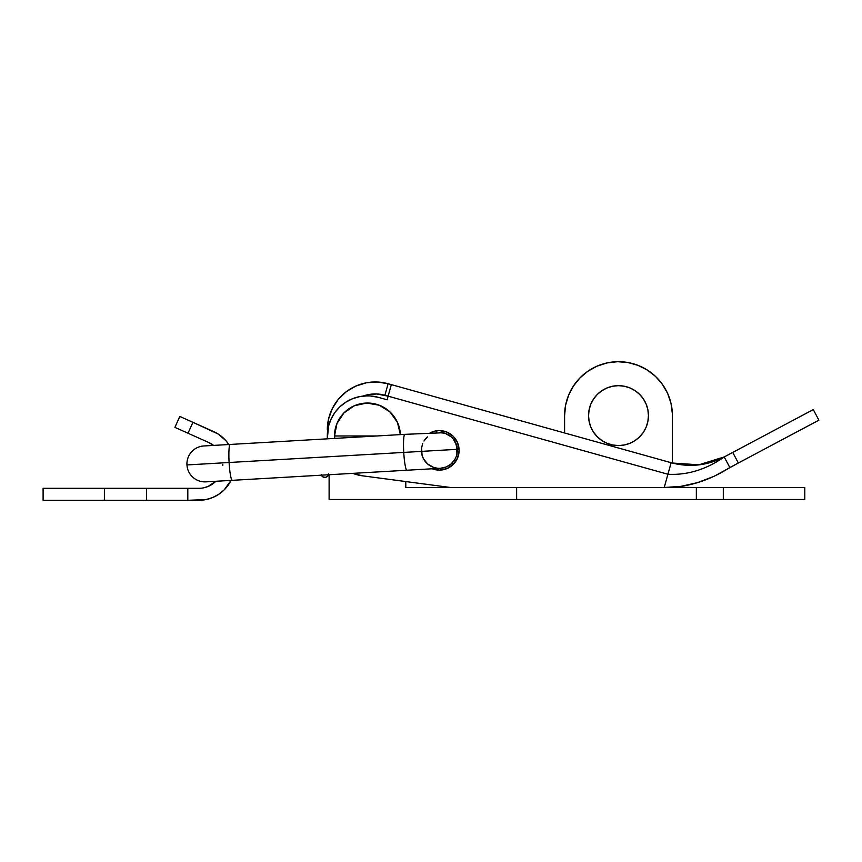 <?xml version="1.0" encoding="UTF-8"?>
<svg xmlns="http://www.w3.org/2000/svg" width="862" height="862" viewBox="0 0 862 862"><rect width="100%" height="100%" fill="white"/><g stroke="black" fill="none" stroke-linecap="round" stroke-linejoin="round"><path stroke-width="1.29" d="M664.225 487.504L667.921 474.251L388.126 396.164L391.348 384.624L388.126 396.164L667.921 474.251L664.225 487.504C686.842 487.655 708.715 480.996 729.845 467.527C708.715 480.996 686.842 487.655 664.225 487.504L405.797 487.504L405.797 481.556L405.797 487.504L450.589 487.504L362.18 475.77A40.137 40.137 0 0 1 352.838 473.357L362.18 475.77L450.589 487.504L664.225 487.504L680.861 486.362L697.595 482.623L714.038 476.33L738.357 462.991L732.732 452.421L724.22 456.946L698.866 464.801L672.382 463.045L672.382 413.717A53.918 53.918 0 0 0 617.558 361.706A53.918 53.918 0 0 0 564.588 415.613L564.588 432.972L564.588 415.613L565.601 405.215L568.597 395.195L573.478 385.95L580.04 377.825L588.056 371.113L597.215 366.081L607.171 362.902L617.558 361.706L627.967 362.536L638.031 365.359L647.362 370.067L655.605 376.5L662.458 384.387L667.651 393.46L671.002 403.362L672.382 413.717L672.382 463.045L698.866 464.801L724.22 456.946L813.275 409.59L732.732 452.421L738.357 462.991L818.9 420.171L813.275 409.59L818.9 420.171L812.844 423.393L729.845 467.527L724.22 456.946C707.271 465.685 689.578 467.603 671.142 462.711L388.126 383.73L384.905 395.27L388.126 396.164L376.748 393.977L368.505 394.58L362.999 396.089A35.945 35.945 0 0 1 384.905 395.27L388.126 383.73L377.244 382.006L388.126 383.73A47.927 47.927 0 0 0 327.312 429.89L328.584 418.943L332.312 408.577L338.313 399.343L346.265 391.714L355.747 386.111L366.253 382.814L377.244 382.006M443.197 469.747L439.34 470.124A19.772 19.772 0 0 0 459.112 450.363A19.772 19.772 0 0 0 439.34 430.591L435.482 430.968L430.084 432.896A19.772 19.772 0 0 1 439.34 430.591L446.904 432.099L453.326 436.377L457.603 442.799L459.112 450.363L457.603 457.927L453.326 464.338L446.904 468.626L439.34 470.124A19.772 19.772 0 0 1 432.153 468.777M327.42 438.823A40.137 40.137 0 0 1 367.449 395.841L359.95 396.552L352.709 398.653L345.985 402.069L340.027 406.681L335.027 412.327L331.18 418.803L328.605 425.893L327.377 438.23M678.685 464.381L677.457 464.165M679.601 464.532L673.685 463.368M674.72 463.616L677.554 464.187M729.845 467.527L724.22 456.946C706.193 469.531 687.434 475.296 667.921 474.251L671.142 462.711L388.126 383.73M362.999 396.089L368.505 394.58L376.748 393.977M355.747 386.111L346.265 391.714L338.313 399.343M332.312 408.577L328.584 418.943M367.449 395.841A40.137 40.137 0 0 1 378.246 397.317L387.113 399.796L388.126 396.164L387.113 399.796L378.246 397.317A40.137 40.137 0 0 0 367.449 395.841L359.95 396.552L352.709 398.653M435.482 469.747L439.34 470.124L431.776 468.626M327.334 434.814L327.732 430.235M364.292 395.97L370.132 395.927L378.246 397.317M680.861 486.362L672.382 487.504L804.785 487.504L723.304 487.504L723.304 499.486L804.785 499.486L696.345 499.486L723.304 499.486L723.304 487.504L696.345 487.504L696.345 499.486L696.345 487.504L672.382 487.267M671.142 462.711L667.921 474.251C687.434 475.296 706.193 469.531 724.22 456.946C707.271 465.685 689.578 467.603 671.142 462.711M218.829 494.238L212.612 497.557L218.829 494.238L224.282 489.767L231.027 480.403A35.945 35.945 0 0 1 198.863 500.294L43.1 500.294L146.518 500.294L146.518 488.312L198.863 488.312A23.964 23.964 0 0 0 215.823 481.276L208.033 486.491L203.54 487.849M213.539 445.406L208.647 442.475A23.964 23.964 0 0 1 213.539 445.406L208.647 442.475L174.9 427.369L179.792 416.432L213.55 431.539A35.945 35.945 0 0 1 228.839 444.523M43.1 488.312L187.808 488.312L187.808 500.294L146.518 500.294L146.518 488.312L104.399 488.312L104.399 500.294L104.399 488.312L43.1 488.312L43.1 500.294M222.827 464.349A23.964 23.964 0 0 1 222.795 465.577M222.245 437.056L218.097 433.985L225.919 440.687L229.023 444.803M208.647 442.475L188.024 433.241L192.916 422.305L218.097 433.985M212.612 497.557L205.867 499.604L187.808 500.294L187.808 488.312L198.863 488.312M188.024 433.241L192.916 422.305L179.792 416.432L174.9 427.369L188.024 433.241M442.906 432.746L404.838 434.351A17.973 2.144 86.7 0 0 403.75 452.421A17.973 2.144 -93.3 0 1 404.838 434.351L230.208 444.447A17.973 2.144 86.7 0 0 229.109 462.506A17.973 2.144 -93.3 0 1 230.208 444.447L203.863 445.966A17.973 17.973 0 0 0 186.957 464.941L457.28 449.317A17.973 17.973 0 0 1 456.914 454.112A17.973 17.973 0 0 0 438.305 432.412A17.973 17.973 0 0 1 457.28 449.317A17.973 17.973 0 0 1 440.385 468.303A17.973 17.973 0 0 0 457.28 449.317L403.75 452.421A17.973 2.144 86.7 0 0 406.918 470.232A17.973 2.144 -93.3 0 1 403.75 452.421L186.957 464.941A17.973 17.973 0 0 0 205.932 481.847L232.277 480.328A17.973 2.144 -93.3 0 1 229.109 462.506A17.973 2.144 86.7 0 0 232.277 480.328L440.385 468.303A17.973 17.973 0 0 1 421.766 446.602M446.204 466.967L440.385 468.303L446.204 466.967L440.385 468.303L446.204 466.967L450.934 464.101L454.694 459.705A17.973 17.973 0 0 1 451.268 463.81A17.973 17.973 0 0 0 454.694 459.705A17.973 17.973 0 0 1 451.268 463.81L451.817 463.303M457.291 449.49L456.677 445.611L454.489 440.697M456.429 455.955L456.774 454.727M455.017 459.155L456.041 457M457.313 449.824L457.291 449.328A17.973 17.973 0 0 1 456.914 454.112L456.612 445.385L453.477 439.254L451.095 436.754L445.126 433.338L438.305 432.412M423.964 441.064L427.423 436.915A17.973 17.973 0 0 0 423.985 441.021M421.443 451.947L422.078 455.341L421.561 447.744L421.647 453.52M421.486 448.369L422.639 443.714M452.313 462.808L453.423 461.536L452.313 462.808M453.584 439.394L452.313 437.918L453.584 439.394M449.619 435.622L446.538 433.888M426.378 437.918L425.268 439.178L426.378 437.918M425.106 461.321L426.367 462.797L425.106 461.321M430.321 465.9L432.142 466.827M445.676 467.182L446.527 466.838M457.054 453.423L457.14 452.862M457.151 452.798L457.259 451.828M445.191 433.36L442.982 432.756M423.253 458.368L424.19 460.028M423.35 458.552L422.078 455.341L423.35 458.552L427.595 463.961L433.564 467.376L436.926 468.163L433.564 467.376M427.595 463.961L430.418 465.954M458.983 449.77L457.248 448.779L455.341 442.163M451.095 436.754L448.272 434.76M445.126 433.338L441.753 432.552M457.032 447.206L456.677 445.611M456.084 443.822L455.438 442.357M435.773 467.969L436.862 468.163L435.773 467.969M648.45 415.613A29.954 29.954 0 0 1 618.496 445.568A29.954 29.954 0 0 1 588.541 415.613L589.123 421.453L590.826 427.078L593.595 432.25L597.323 436.797L601.859 440.514L607.042 443.283L612.656 444.986L618.496 445.568L624.347 444.986L629.96 443.283L635.143 440.514L639.679 436.797L643.408 432.25L646.177 427.078L647.879 421.453L648.45 415.613L647.879 409.773L646.177 404.149L643.408 398.966L639.679 394.43L635.143 390.712L629.96 387.943L624.347 386.23L618.496 385.659L612.656 386.23L607.042 387.943L601.859 390.712L597.323 394.43L593.595 398.966L590.826 404.149L589.123 409.773L588.541 415.613A29.954 29.954 0 0 1 618.496 385.659A29.954 29.954 0 0 1 648.45 415.613M516.629 499.486L329.112 499.486L329.112 474.736L329.112 499.486L696.345 499.486L516.629 499.486L516.629 487.504L516.629 499.486M568.597 395.195L573.478 385.95M639.679 436.797L643.408 432.25M400.377 434.61A32.95 32.95 0 0 0 366.77 403.039A32.95 32.95 0 0 0 334.51 435.978A32.95 32.95 0 0 1 366.77 403.039A32.95 32.95 0 0 1 400.377 434.61L397.414 422.272L390.012 411.971L379.269 405.226L366.77 403.039L354.368 405.743L343.916 412.93L336.945 423.533L334.51 435.978A32.95 32.95 0 0 0 334.596 438.413A32.95 32.95 0 0 1 334.51 435.978L367.449 435.978L334.51 435.978A32.95 32.95 0 0 0 334.596 438.413L335.135 429.556L337.01 423.371L340.059 417.671L344.153 412.682L349.153 408.588L354.842 405.539L361.027 403.664L367.449 403.028L373.882 403.664L380.067 405.539L385.756 408.588L390.755 412.682L394.85 417.671L397.899 423.371L400.377 434.61M376.629 435.978L367.449 435.978L376.629 435.978M328.444 474.768A3.599 3.114 -5.2 0 1 321.451 475.177M321.343 474.714L322.668 476.772L325.297 477.376L327.711 476.18L328.487 473.874M437.066 430.72L436.334 432.53L437.066 430.72M453.498 439.286L456.213 440.051L453.498 439.286M453.401 464.262L451.268 463.81L453.347 464.316M804.785 487.504L804.785 499.486"/></g></svg>
